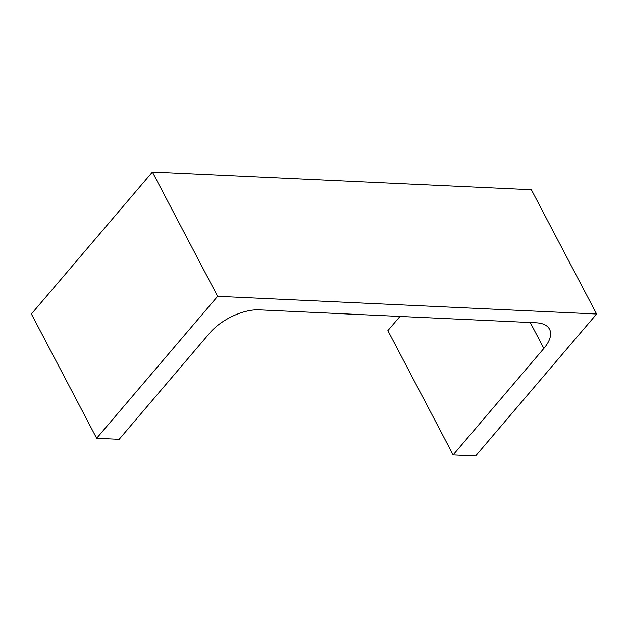 <?xml version="1.0" encoding="UTF-8"?>
<svg xmlns="http://www.w3.org/2000/svg" width="628" height="628" viewBox="0 0 628 628"><rect width="100%" height="100%" fill="white"/><g stroke="black" fill="none" stroke-linecap="round" stroke-linejoin="round"><path stroke-width="0.94" d="M152.392 172.056L31.4 313.992L96.641 438.258L119.139 439.31L209.885 332.856A38.512 18.667 152.3 0 1 259.05 309.855L536.171 322.784A38.512 18.667 152.3 0 1 549.524 329.213A38.512 18.667 152.3 0 1 543.848 348.438L453.11 454.892L475.608 455.944L596.6 314.008L531.359 189.742L152.392 172.056L217.633 296.322L596.6 314.008M399.973 316.426L387.869 330.626L453.11 454.892M96.641 438.258L217.633 296.322M530.236 322.509L543.848 348.438"/></g></svg>
